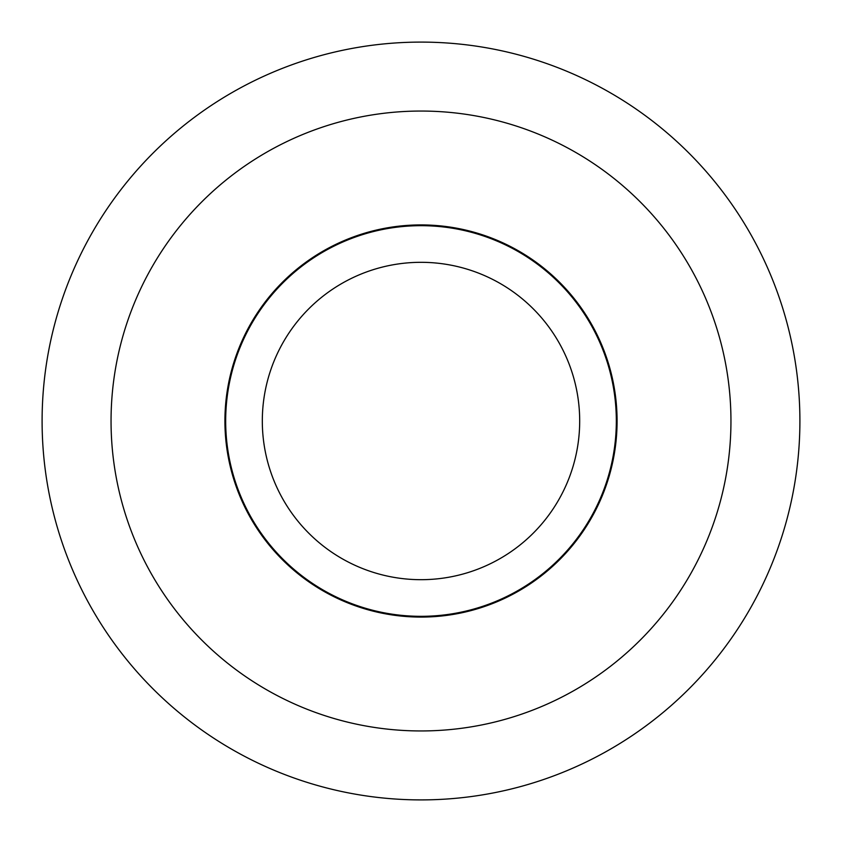 <?xml version="1.0" encoding="UTF-8"?>
<svg xmlns="http://www.w3.org/2000/svg" width="842" height="842" viewBox="0 0 842 842"><rect width="100%" height="100%" fill="white"/><g stroke="black" fill="none" stroke-linecap="round" stroke-linejoin="round"><path stroke-width="1.26" d="M42.1 421A378.9 378.9 0 0 1 421 42.1A378.9 378.9 0 0 1 799.9 421A378.9 378.9 0 0 1 421 799.9A378.9 378.9 0 0 1 42.1 421M421 730.951A309.951 309.951 0 0 0 730.951 421A309.951 309.951 0 0 0 421 111.049A309.951 309.951 0 0 0 111.049 421A309.951 309.951 0 0 0 421 730.951M224.919 421A196.081 196.081 0 0 1 421 224.919A196.081 196.081 0 0 1 617.081 421A196.081 196.081 0 0 1 421 617.081A196.081 196.081 0 0 1 224.919 421M616.323 421A195.323 195.323 0 0 0 421 225.677A195.323 195.323 0 0 0 225.677 421A195.323 195.323 0 0 0 421 616.323A195.323 195.323 0 0 0 616.323 421M262.315 421A158.685 158.685 0 0 1 421 262.315A158.685 158.685 0 0 1 579.685 421A158.685 158.685 0 0 1 421 579.685A158.685 158.685 0 0 1 262.315 421"/></g></svg>
